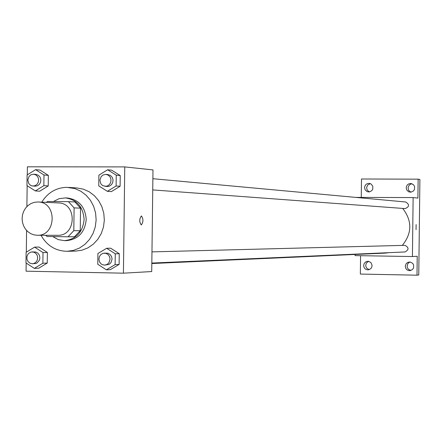 <?xml version="1.0" encoding="UTF-8"?>
<svg xmlns="http://www.w3.org/2000/svg" width="442" height="442" viewBox="0 0 442 442"><rect width="100%" height="100%" fill="white"/><g stroke="black" fill="none" stroke-linecap="round" stroke-linejoin="round"><path stroke-width="0.66" d="M37.548 201.983L38.089 201.994C57.327 202.033 56.532 236.138 37.31 235.277L33.901 234.857L30.669 233.614L27.774 231.619L25.365 228.973L23.564 225.801L22.459 222.276L22.1 218.563L22.509 214.856L23.669 211.342L25.514 208.188L27.962 205.563L30.885 203.591L34.133 202.375L37.548 201.983M57.957 202.922L58.482 202.933C77.262 202.972 76.483 236.133 57.725 235.293L37.31 235.277M73.814 230.669L74.101 207.889L68.46 201.651L74.93 201.961L80.527 208.149L80.245 230.718L73.814 230.669L68.018 236.79L47.09 236.498L45.581 235.282M68.46 201.651L47.532 201.491L46.355 202.375M80.527 208.149L74.101 207.889M80.245 230.718L74.488 236.779L68.018 236.79M52.742 236.575L58.278 239.619L64.433 240.647C76.228 239.332 82.787 232.277 84.107 219.47C83.168 206.873 76.941 199.685 65.427 197.9L59.145 198.662L53.405 201.535M65.427 197.9L67.582 198.016C79.068 199.795 85.278 206.961 86.212 219.519C84.897 232.288 78.356 239.321 66.587 240.63L64.433 240.647M41.775 202.165C47.797 192.602 56.167 187.657 66.869 187.331L74.925 188.59L80.858 191.237L86.118 195.22L90.461 200.348L93.671 206.386L95.594 213.044L96.135 220L95.268 226.928L93.041 233.487L89.549 239.371L84.975 244.293L79.532 248.023L73.483 250.393L67.118 251.288C55.698 251.067 46.99 245.735 41.001 235.282M68.609 187.397L77.09 187.977L83.339 189.159L89.207 191.773L94.417 195.707L98.715 200.778L101.887 206.745L103.793 213.32L104.329 220.193L103.472 227.033L101.262 233.514L97.815 239.326L93.284 244.188L87.897 247.874L81.914 250.216L75.615 251.1L67.118 251.288M106.373 269.83L110.412 269.626L119.125 264.432L119.257 253.702L110.677 248.2L106.644 248.277L97.909 253.515L97.776 264.277L106.373 269.83L115.13 264.609L115.268 253.813L106.644 248.277M34.343 268.393L38.763 268.2L47.244 263.073L47.382 252.481L39.029 247.056L34.614 247.122L26.111 252.294L25.979 262.913L34.343 268.393L42.874 263.233L43.012 252.581L34.614 247.122M26.172 263.045L26.067 271.178L123.423 273.178L124.755 166.905L27.393 166.811L27.293 174.833M27.155 185.701L26.89 206.569M26.586 230.459L26.31 252.172M107.356 191.325L111.39 191.596L120.102 186.281L120.235 175.551L111.655 170.176L107.627 169.778L98.892 175.142L98.759 185.9L107.356 191.325L116.113 185.977L116.252 175.187L107.627 169.778M35.327 190.927L39.736 191.198L48.222 185.949L48.355 175.369L40.007 170.06L35.598 169.667L27.095 174.96L26.956 185.574L35.327 190.927L43.857 185.651L43.99 175.004L35.598 169.667M123.423 273.178L151.722 271.548L152.987 169.91L124.755 166.905M141.39 215.934L141.401 215.934C143.462 218.994 143.423 222.011 141.296 224.984C139.23 221.934 139.263 218.917 141.396 215.934L141.407 215.934C143.457 218.994 143.418 222.011 141.291 224.984M402.684 208.414C412.292 220.834 412.165 233.166 402.308 245.404M388.932 252.664L385.17 253.117L151.821 263.531M151.965 251.879L404.922 245.338C409.01 247.481 409.049 249.691 405.032 251.957L151.827 263.067M152.877 178.712L405.706 202C409.64 204.541 409.458 206.74 405.148 208.596L152.739 189.911M355.081 254.459L355.07 255.598L412.425 256.548L413.126 197.568L355.771 197.397M413.126 197.568L417.911 198.077L418.138 179.165L419.9 179.446L418.762 274.996L416.994 275.189L417.22 256.272L412.425 256.548M416.11 224.58L416.055 229.696M418.138 179.165L361.49 178.993L361.269 197.243M360.567 255.686L360.346 274.068L416.994 275.189M405.281 266.244L406.143 263.67L407.916 262.288L410.182 262.012L412.673 263.349L413.635 265.012L413.568 267.869L412.53 269.476L409.988 270.664C407.148 270.592 405.579 269.117 405.281 266.244M363.65 265.482L364.258 263.294L366.274 261.537L368.523 261.288L370.965 262.636L372.07 265.25L371.799 267.139L370.761 268.725L368.236 269.874C365.462 269.775 363.932 268.311 363.65 265.482M406.215 187.839C406.601 184.922 408.242 183.491 411.126 183.546L413.613 184.85L414.574 186.502L414.502 189.364L413.463 190.977L410.911 192.193L408.684 191.822L406.756 190.01L406.215 187.839M364.584 187.646C364.954 184.784 366.551 183.358 369.363 183.375L371.114 184.027L372.805 186.264L372.772 189.104L371.766 190.723L369.263 191.966L367.053 191.618L365.125 189.817L364.584 187.646M368.595 261.299L366.28 263.145L365.678 265.775L366.656 268.178L369.219 269.664M370.341 183.629L367.683 185.032L366.622 187.441L367.136 190.049L369.335 191.955M412.01 183.773L410.69 184.093L409.198 185.137L408.06 187.618L408.596 190.281L410.872 192.198M410.143 262.007L408.773 262.708L407.739 263.857L407.121 266.548L407.447 267.869L408.474 269.349L410.878 270.476M35.537 174.386L38.227 175.176L39.973 176.949L40.841 179.386L40.647 181.999L39.437 184.281L37.454 185.778L35.078 186.198L31.675 185.828L30.575 185.331L28.807 183.618L27.807 179.938L29.089 176.341L30.984 174.756L33.714 174.214L36.012 174.988L37.763 176.772L38.631 179.214L38.437 181.839L37.227 184.126L35.233 185.629L32.852 186.049M39.736 191.198L48.222 185.949L43.857 185.651M48.222 185.949L48.355 175.369L43.99 175.004M48.355 175.369L40.007 170.06M32.133 251.89L35.741 252.006L37.879 253.15L39.36 255.178L39.913 257.703L39.421 260.233L36.984 263.018L35.868 263.482L32.459 263.752L30.067 263.25L28.117 261.664L26.99 259.305L26.918 256.653L27.912 254.238L28.758 253.272L30.923 252.067L33.515 252.056L35.658 253.2L37.15 255.233L37.697 257.769L37.205 260.31L35.763 262.377L33.647 263.565L32.459 263.752M38.763 268.2L47.244 263.073L42.874 263.233M47.244 263.073L47.382 252.481L43.012 252.581M47.382 252.481L39.029 247.056M107.566 174.557L110.373 175.386L112.152 177.203L113.019 179.679L112.804 182.325L111.55 184.623L109.5 186.121L107.058 186.53L102.693 185.634L100.892 183.894L99.881 180.17L101.201 176.535L103.146 174.938L105.997 174.391L108.345 175.198L110.13 177.021L111.003 179.507L110.787 182.159L109.528 184.469L107.472 185.972L105.025 186.38M111.39 191.596L120.102 186.281L116.113 185.977M120.102 186.281L120.235 175.551L116.252 175.187M120.235 175.551L111.655 170.176M104.323 253.111L107.798 253.222L109.986 254.377L111.517 256.426L112.086 258.979L110.964 262.675L109.108 264.371L104.721 265.134L102.262 264.642L101.168 263.962L99.533 261.918L98.886 259.321L99.362 256.68L100.853 254.531L103.074 253.299L105.765 253.277L107.959 254.437L109.489 256.493L110.064 259.051L108.942 262.758L107.08 264.454L104.721 265.134M110.412 269.626L119.125 264.432L115.13 264.609M119.125 264.432L119.257 253.702L115.268 253.813M119.257 253.702L110.677 248.2M38.089 201.994L58.482 202.933M35.94 174.402L33.714 174.214M108.03 174.579L105.997 174.391"/></g></svg>
